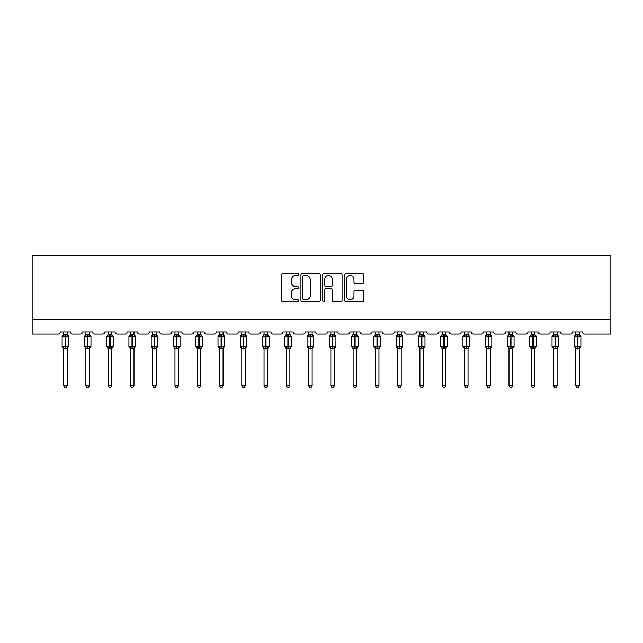 <?xml version="1.0" encoding="UTF-8"?>
<svg xmlns="http://www.w3.org/2000/svg" width="643" height="643" viewBox="0 0 643 643"><rect width="100%" height="100%" fill="white"/><g stroke="black" fill="none" stroke-linecap="round" stroke-linejoin="round"><path stroke-width="0.96" d="M298.657 274.601A0.981 0.981 0 0 0 297.677 273.621L282.791 273.621A1.399 1.399 0 0 0 281.393 275.019L281.393 300.241A1.399 1.399 0 0 0 282.791 301.647L297.677 301.647A0.981 0.981 0 0 0 298.657 300.667A0.981 0.981 0 0 0 297.677 299.686L295.756 299.686A4.485 4.485 0 0 1 291.271 295.201L291.271 293.095A4.485 4.485 0 0 1 295.756 288.611L297.677 288.611A0.981 0.981 0 0 0 298.657 287.63A0.981 0.981 0 0 0 297.677 286.649L295.756 286.649A4.485 4.485 0 0 1 291.271 282.173L291.271 280.067A4.485 4.485 0 0 1 295.756 275.582L297.677 275.582A0.981 0.981 0 0 0 298.657 274.601M362.451 283.499A1.399 1.399 0 0 0 363.85 282.1L363.85 275.019A1.399 1.399 0 0 0 362.451 273.621L345.918 273.621A1.399 1.399 0 0 0 344.511 275.019L344.511 300.241A1.399 1.399 0 0 0 345.918 301.647L362.451 301.647A1.399 1.399 0 0 0 363.85 300.241L363.85 291.697A1.399 1.399 0 0 0 362.451 290.298L355.37 290.298A1.399 1.399 0 0 0 353.971 291.697L353.971 295.933A3.745 3.745 0 0 1 350.226 299.686A3.745 3.745 0 0 1 346.473 295.933L346.473 279.327A3.745 3.745 0 0 1 350.226 275.582A3.745 3.745 0 0 1 353.971 279.327L353.971 282.1A1.399 1.399 0 0 0 355.37 283.499L362.451 283.499M610.85 319.748L610.85 255.512L32.15 255.512L32.15 334.022L58.127 334.022A2.138 2.138 0 0 0 60.273 331.884L70.553 331.884A2.138 2.138 0 0 0 72.691 334.022L80.399 334.022A2.138 2.138 0 0 0 82.537 331.884L92.817 331.884A2.138 2.138 0 0 0 94.963 334.022L102.671 334.022A2.138 2.138 0 0 0 104.809 331.884L115.089 331.884A2.138 2.138 0 0 0 117.227 334.022L124.935 334.022A2.138 2.138 0 0 0 127.081 331.884L137.353 331.884A2.138 2.138 0 0 0 139.499 334.022L147.207 334.022A2.138 2.138 0 0 0 149.345 331.884L159.625 331.884A2.138 2.138 0 0 0 161.763 334.022L169.471 334.022A2.138 2.138 0 0 0 171.617 331.884L181.889 331.884A2.138 2.138 0 0 0 184.035 334.022L191.743 334.022A2.138 2.138 0 0 0 193.881 331.884L204.161 331.884A2.138 2.138 0 0 0 206.299 334.022L214.015 334.022A2.138 2.138 0 0 0 216.152 331.884L226.432 331.884A2.138 2.138 0 0 0 228.57 334.022L236.278 334.022A2.138 2.138 0 0 0 238.424 331.884L248.696 331.884A2.138 2.138 0 0 0 250.842 334.022L258.55 334.022A2.138 2.138 0 0 0 260.688 331.884L270.968 331.884A2.138 2.138 0 0 0 273.106 334.022L280.814 334.022A2.138 2.138 0 0 0 282.96 331.884L293.232 331.884A2.138 2.138 0 0 0 295.378 334.022L303.086 334.022A2.138 2.138 0 0 0 305.224 331.884L315.504 331.884A2.138 2.138 0 0 0 317.642 334.022L325.358 334.022A2.138 2.138 0 0 0 327.496 331.884L337.776 331.884A2.138 2.138 0 0 0 339.914 334.022L347.622 334.022A2.138 2.138 0 0 0 349.768 331.884L360.04 331.884A2.138 2.138 0 0 0 362.186 334.022L369.894 334.022A2.138 2.138 0 0 0 372.032 331.884L382.312 331.884A2.138 2.138 0 0 0 384.45 334.022L392.158 334.022A2.138 2.138 0 0 0 394.304 331.884L404.576 331.884A2.138 2.138 0 0 0 406.722 334.022L414.43 334.022A2.138 2.138 0 0 0 416.568 331.884L426.848 331.884A2.138 2.138 0 0 0 428.985 334.022L436.701 334.022A2.138 2.138 0 0 0 438.839 331.884L449.119 331.884A2.138 2.138 0 0 0 451.257 334.022L458.965 334.022A2.138 2.138 0 0 0 461.111 331.884L471.383 331.884A2.138 2.138 0 0 0 473.529 334.022L481.237 334.022A2.138 2.138 0 0 0 483.375 331.884L493.655 331.884A2.138 2.138 0 0 0 495.793 334.022L503.501 334.022A2.138 2.138 0 0 0 505.647 331.884L515.919 331.884A2.138 2.138 0 0 0 518.065 334.022L525.773 334.022A2.138 2.138 0 0 0 527.911 331.884L538.191 331.884A2.138 2.138 0 0 0 540.329 334.022L548.037 334.022A2.138 2.138 0 0 0 550.183 331.884L560.463 331.884A2.138 2.138 0 0 0 562.601 334.022L570.309 334.022A2.138 2.138 0 0 0 572.447 331.884L582.727 331.884A2.138 2.138 0 0 0 584.873 334.022L610.85 334.022L610.85 319.748L32.15 319.748M320.27 275.019A1.399 1.399 0 0 0 318.872 273.621L302.339 273.621A1.399 1.399 0 0 0 300.94 275.019L300.94 300.241A1.399 1.399 0 0 0 302.339 301.647L318.872 301.647A1.399 1.399 0 0 0 320.27 300.241L320.27 275.019M324.128 273.621L340.661 273.621A1.399 1.399 0 0 1 342.06 275.019L342.06 300.241A1.399 1.399 0 0 1 340.661 301.647L333.588 301.647A1.399 1.399 0 0 1 332.182 300.241L332.182 290.017A1.399 1.399 0 0 0 330.783 288.611L326.089 288.611A1.399 1.399 0 0 0 324.691 290.017L324.691 300.667A0.981 0.981 0 0 1 323.71 301.647A0.981 0.981 0 0 1 322.73 300.667L322.73 275.019A1.399 1.399 0 0 1 324.128 273.621M303.882 275.582A0.981 0.981 0 0 0 302.901 276.562L302.901 298.706A0.981 0.981 0 0 0 303.882 299.686L305.915 299.686A4.485 4.485 0 0 0 310.392 295.201L310.392 280.067A4.485 4.485 0 0 0 305.915 275.582L303.882 275.582M332.182 279.4A3.745 3.745 0 0 0 328.436 275.654A3.745 3.745 0 0 0 324.691 279.4L324.691 285.251A1.399 1.399 0 0 0 326.089 286.649L330.783 286.649A1.399 1.399 0 0 0 332.182 285.251L332.182 279.4M63.625 385.631L67.193 385.631L66.125 387.488L64.694 387.488L63.625 385.631L63.625 348.385A1.567 1.495 180 0 0 62.805 347.083L63.11 346.617L65.192 347.124L65.626 346.481L65.626 335.847L67.716 336.345L68.222 335.815A0.715 0.715 0 0 1 68.697 336.49L62.13 336.49L62.13 346.481L65.192 346.481L65.192 335.847L63.11 336.345L62.805 335.887A1.567 1.495 0 0 0 63.625 334.569M67.193 385.631L67.193 348.321L65.192 348.538L65.192 347.124L65.626 346.481L68.697 346.481A0.715 0.715 0 0 1 68.222 347.148L67.193 348.627M67.193 348.385L67.193 348.393A1.567 1.495 180 0 1 68.021 347.083L67.716 346.617L65.626 347.124L65.626 348.538M65.192 348.538L63.625 348.393M63.625 331.884L63.625 334.649L67.193 334.569A1.567 1.495 0 0 0 68.021 335.887M67.193 331.884L67.193 334.585M63.625 334.649L63.11 336.345L63.625 334.649M67.716 336.345L67.193 334.649M67.193 348.321L67.716 346.617M63.625 348.321L63.11 346.617M85.897 385.631L89.465 385.631L88.388 387.488L86.966 387.488L85.897 385.631L85.897 348.385A1.567 1.495 180 0 0 85.069 347.083L85.374 346.617L87.464 347.124L87.89 346.481L87.89 335.847L89.98 336.345L90.494 335.815A0.715 0.715 0 0 1 90.96 336.49L84.394 336.49L84.394 346.481L87.464 346.481L87.464 335.847L85.374 336.345L85.069 335.887A1.567 1.495 0 0 0 85.897 334.569M89.465 385.631L89.465 348.321L87.464 348.538L87.464 347.124L87.89 346.481L90.96 346.481A0.715 0.715 0 0 1 90.494 347.148L89.465 348.627M89.465 348.385L89.465 348.393A1.567 1.495 180 0 1 90.285 347.083L89.98 346.617L87.89 347.124L87.89 348.538M87.464 348.538L85.897 348.393M85.897 331.884L85.897 334.649L89.465 334.569A1.567 1.495 0 0 0 90.285 335.887M89.465 331.884L89.465 334.585M85.897 334.649L85.374 336.345L85.897 334.649M89.98 336.345L89.465 334.649M89.465 348.321L89.98 346.617M85.897 348.321L85.374 346.617M108.161 385.631L111.729 385.631L110.66 387.488L109.238 387.488L108.161 385.631L108.161 348.385A1.567 1.495 180 0 0 107.341 347.083L107.646 346.617L109.736 347.124L110.162 346.481L110.162 335.847L112.252 336.345L112.766 335.815A0.715 0.715 0 0 1 113.232 336.49L106.666 336.49L106.666 346.481L109.736 346.481L109.736 335.847L107.646 336.345L107.341 335.887A1.567 1.495 0 0 0 108.161 334.569M111.729 385.631L111.729 348.321L109.736 348.538L109.736 347.124L110.162 346.481L113.232 346.481A0.715 0.715 0 0 1 112.766 347.148L111.729 348.627M111.729 348.385L111.729 348.393A1.567 1.495 180 0 1 112.557 347.083L112.252 346.617L110.162 347.124L110.162 348.538M109.736 348.538L108.161 348.393M108.161 331.884L108.161 334.649L111.729 334.569A1.567 1.495 0 0 0 112.557 335.887M111.729 331.884L111.729 334.585M108.161 334.649L107.646 336.345L108.161 334.649M112.252 336.345L111.729 334.649M111.729 348.321L112.252 346.617M108.161 348.321L107.646 346.617M130.433 385.631L134.001 385.631L132.932 387.488L131.502 387.488L130.433 385.631L130.433 348.385A1.567 1.495 180 0 0 129.605 347.083L129.91 346.617L132 347.124L132.434 346.481L132.434 335.847L134.516 336.345L135.03 335.815A0.715 0.715 0 0 1 135.496 336.49L128.93 336.49L128.93 346.481L132 346.481L132 335.847L129.91 336.345L129.605 335.887A1.567 1.495 0 0 0 130.433 334.569M134.001 385.631L134.001 348.321L132 348.538L132 347.124L132.434 346.481L135.496 346.481A0.715 0.715 0 0 1 135.03 347.148L134.001 348.627M134.001 348.385L134.001 348.393A1.567 1.495 180 0 1 134.829 347.083L134.516 346.617L132.434 347.124L132.434 348.538M132 348.538L130.433 348.393M130.433 331.884L130.433 334.649L134.001 334.569A1.567 1.495 0 0 0 134.829 335.887M134.001 331.884L134.001 334.585M130.433 334.649L129.91 336.345L130.433 334.649M134.516 336.345L134.001 334.649M134.001 348.321L134.516 346.617M130.433 348.321L129.91 346.617M152.704 385.631L156.273 385.631L155.196 387.488L153.773 387.488L152.704 385.631L152.704 348.385A1.567 1.495 180 0 0 151.877 347.083L152.182 346.617L154.272 347.124L154.698 346.481L154.698 335.847L156.788 336.345L157.302 335.815A0.715 0.715 0 0 1 157.768 336.49L151.201 336.49L151.201 346.481L154.272 346.481L154.272 335.847L152.182 336.345L151.877 335.887A1.567 1.495 0 0 0 152.704 334.569M156.273 385.631L156.273 348.321L154.272 348.538L154.272 347.124L154.698 346.481L157.768 346.481A0.715 0.715 0 0 1 157.302 347.148L156.273 348.627M156.273 348.385L156.273 348.393A1.567 1.495 180 0 1 157.093 347.083L156.788 346.617L154.698 347.124L154.698 348.538M154.272 348.538L152.704 348.393M152.704 331.884L152.696 334.649L156.273 334.569A1.567 1.495 0 0 0 157.093 335.887M156.273 331.884L156.273 334.585M152.696 334.649L152.182 336.345L152.696 334.649M156.788 336.345L156.273 334.649M156.273 348.321L156.788 346.617M152.696 348.321L152.182 346.617M174.968 385.631L178.537 385.631L177.468 387.488L176.037 387.488L174.968 385.631L174.968 348.385A1.567 1.495 180 0 0 174.149 347.083L174.454 346.617L176.536 347.124L176.97 346.481L176.97 335.847L179.059 336.345L179.566 335.815A0.715 0.715 0 0 1 180.04 336.49L173.473 336.49L173.473 346.481L176.536 346.481L176.536 335.847L174.454 336.345L174.149 335.887A1.567 1.495 0 0 0 174.968 334.569M178.537 385.631L178.537 348.321L176.536 348.538L176.536 347.124L176.97 346.481L180.04 346.481A0.715 0.715 0 0 1 179.566 347.148L178.537 348.627M178.537 348.385L178.537 348.393A1.567 1.495 180 0 1 179.365 347.083L179.059 346.617L176.97 347.124L176.97 348.538M176.536 348.538L174.968 348.393M174.968 331.884L174.968 334.649L178.537 334.569A1.567 1.495 0 0 0 179.365 335.887M178.537 331.884L178.537 334.585M174.968 334.649L174.454 336.345L174.968 334.649M179.059 336.345L178.537 334.649M178.537 348.321L179.059 346.617M174.968 348.321L174.454 346.617M197.24 385.631L200.809 385.631L199.732 387.488L198.309 387.488L197.24 385.631L197.24 348.385A1.567 1.495 180 0 0 196.412 347.083L196.718 346.617L198.808 347.124L199.234 346.481L199.234 335.847L201.323 336.345L201.838 335.815A0.715 0.715 0 0 1 202.304 336.49L195.737 336.49L195.737 346.481L198.808 346.481L198.808 335.847L196.718 336.345L196.412 335.887A1.567 1.495 0 0 0 197.24 334.569M200.809 385.631L200.809 348.321L198.808 348.538L198.808 347.124L199.234 346.481L202.304 346.481A0.715 0.715 0 0 1 201.838 347.148L200.809 348.627M200.809 348.385L200.809 348.393A1.567 1.495 180 0 1 201.629 347.083L201.323 346.617L199.234 347.124L199.234 348.538M198.808 348.538L197.24 348.393M197.24 331.884L197.24 334.649L200.809 334.569A1.567 1.495 0 0 0 201.629 335.887M200.809 331.884L200.809 334.585M197.24 334.649L196.718 336.345L197.24 334.649M201.323 336.345L200.809 334.649M200.809 348.321L201.323 346.617M197.24 348.321L196.718 346.617M219.504 385.631L223.073 385.631L222.004 387.488L220.581 387.488L219.504 385.631L219.504 348.385A1.567 1.495 180 0 0 218.684 347.083L218.99 346.617L221.079 347.124L221.505 346.481L221.505 335.847L223.595 336.345L224.11 335.815A0.715 0.715 0 0 1 224.576 336.49L218.009 336.49L218.009 346.481L221.079 346.481L221.079 335.847L218.99 336.345L218.684 335.887A1.567 1.495 0 0 0 219.504 334.569M223.073 385.631L223.073 348.321L221.079 348.538L221.079 347.124L221.505 346.481L224.576 346.481A0.715 0.715 0 0 1 224.11 347.148L223.073 348.627M223.073 348.385L223.073 348.393A1.567 1.495 180 0 1 223.901 347.083L223.595 346.617L221.505 347.124L221.505 348.538M221.079 348.538L219.504 348.393M219.504 331.884L219.504 334.649L223.073 334.569A1.567 1.495 0 0 0 223.901 335.887M223.073 331.884L223.073 334.585M219.504 334.649L218.99 336.345L219.504 334.649M223.595 336.345L223.073 334.649M223.073 348.321L223.595 346.617M219.504 348.321L218.99 346.617M241.776 385.631L245.345 385.631L244.276 387.488L242.845 387.488L241.776 385.631L241.776 348.385A1.567 1.495 180 0 0 240.948 347.083L241.254 346.617L243.343 347.124L243.777 346.481L243.777 335.847L245.859 336.345L246.373 335.815A0.715 0.715 0 0 1 246.84 336.49L240.273 336.49L240.273 346.481L243.343 346.481L243.343 335.847L241.254 336.345L240.948 335.887A1.567 1.495 0 0 0 241.776 334.569M245.345 385.631L245.345 348.321L243.343 348.538L243.343 347.124L243.777 346.481L246.84 346.481A0.715 0.715 0 0 1 246.373 347.148L245.345 348.627M245.345 348.385L245.345 348.393A1.567 1.495 180 0 1 246.173 347.083L245.859 346.617L243.777 347.124L243.777 348.538M243.343 348.538L241.776 348.393M241.776 331.884L241.776 334.649L245.345 334.569A1.567 1.495 0 0 0 246.173 335.887M245.345 331.884L245.345 334.585M241.776 334.649L241.254 336.345L241.776 334.649M245.859 336.345L245.345 334.649M245.345 348.321L245.859 346.617M241.776 348.321L241.254 346.617M264.048 385.631L267.617 385.631L266.54 387.488L265.117 387.488L264.048 385.631L264.048 348.385A1.567 1.495 180 0 0 263.22 347.083L263.526 346.617L265.615 347.124L266.041 346.481L266.041 335.847L268.131 336.345L268.645 335.815A0.715 0.715 0 0 1 269.112 336.49L262.545 336.49L262.545 346.481L265.615 346.481L265.615 335.847L263.526 336.345L263.22 335.887A1.567 1.495 0 0 0 264.048 334.569M267.617 385.631L267.617 348.321L265.615 348.538L265.615 347.124L266.041 346.481L269.112 346.481A0.715 0.715 0 0 1 268.645 347.148L267.617 348.627M267.617 348.385L267.617 348.393A1.567 1.495 180 0 1 268.436 347.083L268.131 346.617L266.041 347.124L266.041 348.538M265.615 348.538L264.048 348.393M264.048 331.884L264.04 334.649L267.617 334.569A1.567 1.495 0 0 0 268.436 335.887M267.617 331.884L267.617 334.585M264.04 334.649L263.526 336.345L264.04 334.649M268.131 336.345L267.617 334.649M267.617 348.321L268.131 346.617M264.04 348.321L263.526 346.617M286.312 385.631L289.88 385.631L288.811 387.488L287.381 387.488L286.312 385.631L286.312 348.385A1.567 1.495 180 0 0 285.492 347.083L285.797 346.617L287.879 347.124L288.313 346.481L288.313 335.847L290.403 336.345L290.909 335.815A0.715 0.715 0 0 1 291.383 336.49L284.817 336.49L284.817 346.481L287.879 346.481L287.879 335.847L285.797 336.345L285.492 335.887A1.567 1.495 0 0 0 286.312 334.569M289.88 385.631L289.88 348.321L287.879 348.538L287.879 347.124L288.313 346.481L291.383 346.481A0.715 0.715 0 0 1 290.909 347.148L289.88 348.627M289.88 348.385L289.88 348.393A1.567 1.495 180 0 1 290.708 347.083L290.403 346.617L288.313 347.124L288.313 348.538M287.879 348.538L286.312 348.393M286.312 331.884L286.312 334.649L289.88 334.569A1.567 1.495 0 0 0 290.708 335.887M289.88 331.884L289.88 334.585M286.312 334.649L285.797 336.345L286.312 334.649M290.403 336.345L289.88 334.649M289.88 348.321L290.403 346.617M286.312 348.321L285.797 346.617M308.584 385.631L312.152 385.631L311.075 387.488L309.653 387.488L308.584 385.631L308.584 348.385A1.567 1.495 180 0 0 307.756 347.083L308.061 346.617L310.151 347.124L310.577 346.481L310.577 335.847L312.667 336.345L313.181 335.815A0.715 0.715 0 0 1 313.647 336.49L307.081 336.49L307.081 346.481L310.151 346.481L310.151 335.847L308.061 336.345L307.756 335.887A1.567 1.495 0 0 0 308.584 334.569M312.152 385.631L312.152 348.321L310.151 348.538L310.151 347.124L310.577 346.481L313.647 346.481A0.715 0.715 0 0 1 313.181 347.148L312.152 348.627M312.152 348.385L312.152 348.393A1.567 1.495 180 0 1 312.972 347.083L312.667 346.617L310.577 347.124L310.577 348.538M310.151 348.538L308.584 348.393M308.584 331.884L308.584 334.649L312.152 334.569A1.567 1.495 0 0 0 312.972 335.887M312.152 331.884L312.152 334.585M308.584 334.649L308.061 336.345L308.584 334.649M312.667 336.345L312.152 334.649M312.152 348.321L312.667 346.617M308.584 348.321L308.061 346.617M330.848 385.631L334.416 385.631L333.347 387.488L331.925 387.488L330.848 385.631L330.848 348.385A1.567 1.495 180 0 0 330.028 347.083L330.333 346.617L332.423 347.124L332.849 346.481L332.849 335.847L334.939 336.345L335.453 335.815A0.715 0.715 0 0 1 335.919 336.49L329.353 336.49L329.353 346.481L332.423 346.481L332.423 335.847L330.333 336.345L330.028 335.887A1.567 1.495 0 0 0 330.848 334.569M334.416 385.631L334.416 348.321L332.423 348.538L332.423 347.124L332.849 346.481L335.919 346.481A0.715 0.715 0 0 1 335.453 347.148L334.416 348.627M334.416 348.385L334.416 348.393A1.567 1.495 180 0 1 335.244 347.083L334.939 346.617L332.849 347.124L332.849 348.538M332.423 348.538L330.848 348.393M330.848 331.884L330.848 334.649L334.416 334.569A1.567 1.495 0 0 0 335.244 335.887M334.416 331.884L334.416 334.585M330.848 334.649L330.333 336.345L330.848 334.649M334.939 336.345L334.416 334.649M334.416 348.321L334.939 346.617M330.848 348.321L330.333 346.617M353.12 385.631L356.688 385.631L355.619 387.488L354.189 387.488L353.12 385.631L353.12 348.385A1.567 1.495 180 0 0 352.292 347.083L352.597 346.617L354.687 347.124L355.121 346.481L355.121 335.847L357.203 336.345L357.717 335.815A0.715 0.715 0 0 1 358.183 336.49L351.617 336.49L351.617 346.481L354.687 346.481L354.687 335.847L352.597 336.345L352.292 335.887A1.567 1.495 0 0 0 353.12 334.569M356.688 385.631L356.688 348.321L354.687 348.538L354.687 347.124L355.121 346.481L358.183 346.481A0.715 0.715 0 0 1 357.717 347.148L356.688 348.627M356.688 348.385L356.688 348.393A1.567 1.495 180 0 1 357.508 347.083L357.203 346.617L355.121 347.124L355.121 348.538M354.687 348.538L353.12 348.393M353.12 331.884L353.12 334.649L356.688 334.569A1.567 1.495 0 0 0 357.508 335.887M356.688 331.884L356.688 334.585M353.12 334.649L352.597 336.345L353.12 334.649M357.203 336.345L356.688 334.649M356.688 348.321L357.203 346.617M353.12 348.321L352.597 346.617M375.383 385.631L378.952 385.631L377.883 387.488L376.46 387.488L375.383 385.631L375.383 348.385A1.567 1.495 180 0 0 374.564 347.083L374.869 346.617L376.959 347.124L377.385 346.481L377.385 335.847L379.474 336.345L379.989 335.815A0.715 0.715 0 0 1 380.455 336.49L373.888 336.49L373.888 346.481L376.959 346.481L376.959 335.847L374.869 336.345L374.564 335.887A1.567 1.495 0 0 0 375.383 334.569M378.952 385.631L378.96 348.321L376.959 348.538L376.959 347.124L377.385 346.481L380.455 346.481A0.715 0.715 0 0 1 379.989 347.148L378.952 348.627M378.952 348.385L378.952 348.393A1.567 1.495 180 0 1 379.78 347.083L379.474 346.617L377.385 347.124L377.385 348.538M376.959 348.538L375.383 348.393M375.383 331.884L375.383 334.649L378.952 334.569A1.567 1.495 0 0 0 379.78 335.887M378.952 331.884L378.952 334.585M375.383 334.649L374.869 336.345L375.383 334.649M379.474 336.345L378.96 334.649M378.96 348.321L379.474 346.617M375.383 348.321L374.869 346.617M397.655 385.631L401.224 385.631L400.155 387.488L398.724 387.488L397.655 385.631L397.655 348.385A1.567 1.495 180 0 0 396.827 347.083L397.141 346.617L399.223 347.124L399.657 346.481L399.657 335.847L401.746 336.345L402.253 335.815A0.715 0.715 0 0 1 402.727 336.49L396.16 336.49L396.16 346.481L399.223 346.481L399.223 335.847L397.141 336.345L396.827 335.887A1.567 1.495 0 0 0 397.655 334.569M401.224 385.631L401.224 348.321L399.223 348.538L399.223 347.124L399.657 346.481L402.727 346.481A0.715 0.715 0 0 1 402.253 347.148L401.224 348.627M401.224 348.385L401.224 348.393A1.567 1.495 180 0 1 402.052 347.083L401.746 346.617L399.657 347.124L399.657 348.538M399.223 348.538L397.655 348.393M397.655 331.884L397.655 334.649L401.224 334.569A1.567 1.495 0 0 0 402.052 335.887M401.224 331.884L401.224 334.585M397.655 334.649L397.141 336.345L397.655 334.649M401.746 336.345L401.224 334.649M401.224 348.321L401.746 346.617M397.655 348.321L397.141 346.617M419.927 385.631L423.496 385.631L422.419 387.488L420.996 387.488L419.927 385.631L419.927 348.385A1.567 1.495 180 0 0 419.099 347.083L419.405 346.617L421.495 347.124L421.921 346.481L421.921 335.847L424.01 336.345L424.525 335.815A0.715 0.715 0 0 1 424.991 336.49L418.424 336.49L418.424 346.481L421.495 346.481L421.495 335.847L419.405 336.345L419.099 335.887A1.567 1.495 0 0 0 419.927 334.569M423.496 385.631L423.496 348.321L421.495 348.538L421.495 347.124L421.921 346.481L424.991 346.481A0.715 0.715 0 0 1 424.525 347.148L423.496 348.627M423.496 348.385L423.496 348.393A1.567 1.495 180 0 1 424.316 347.083L424.01 346.617L421.921 347.124L421.921 348.538M421.495 348.538L419.927 348.393M419.927 331.884L419.927 334.649L423.496 334.569A1.567 1.495 0 0 0 424.316 335.887M423.496 331.884L423.496 334.585M419.927 334.649L419.405 336.345L419.927 334.649M424.01 336.345L423.496 334.649M423.496 348.321L424.01 346.617M419.927 348.321L419.405 346.617M442.191 385.631L445.76 385.631L444.691 387.488L443.268 387.488L442.191 385.631L442.191 348.385A1.567 1.495 180 0 0 441.371 347.083L441.677 346.617L443.766 347.124L444.192 346.481L444.192 335.847L446.282 336.345L446.789 335.815A0.715 0.715 0 0 1 447.263 336.49L440.696 336.49L440.696 346.481L443.766 346.481L443.766 335.847L441.677 336.345L441.371 335.887A1.567 1.495 0 0 0 442.191 334.569M445.76 385.631L445.76 348.321L443.766 348.538L443.766 347.124L444.192 346.481L447.263 346.481A0.715 0.715 0 0 1 446.789 347.148L445.76 348.627M445.76 348.385L445.76 348.393A1.567 1.495 180 0 1 446.588 347.083L446.282 346.617L444.192 347.124L444.192 348.538M443.766 348.538L442.191 348.393M442.191 331.884L442.191 334.649L445.76 334.569A1.567 1.495 0 0 0 446.588 335.887M445.76 331.884L445.76 334.585M442.191 334.649L441.677 336.345L442.191 334.649M446.282 336.345L445.76 334.649M445.76 348.321L446.282 346.617M442.191 348.321L441.677 346.617M464.463 385.631L468.032 385.631L466.963 387.488L465.532 387.488L464.463 385.631L464.463 348.385A1.567 1.495 180 0 0 463.635 347.083L463.941 346.617L466.03 347.124L466.464 346.481L466.464 335.847L468.546 336.345L469.06 335.815A0.715 0.715 0 0 1 469.527 336.49L462.96 336.49L462.96 346.481L466.03 346.481L466.03 335.847L463.941 336.345L463.635 335.887A1.567 1.495 0 0 0 464.463 334.569M468.032 385.631L468.032 348.321L466.03 348.538L466.03 347.124L466.464 346.481L469.527 346.481A0.715 0.715 0 0 1 469.06 347.148L468.032 348.627M468.032 348.385L468.032 348.393A1.567 1.495 180 0 1 468.851 347.083L468.546 346.617L466.464 347.124L466.464 348.538M466.03 348.538L464.463 348.393M464.463 331.884L464.463 334.649L468.032 334.569A1.567 1.495 0 0 0 468.851 335.887M468.032 331.884L468.032 334.585M464.463 334.649L463.941 336.345L464.463 334.649M468.546 336.345L468.032 334.649M468.032 348.321L468.546 346.617M464.463 348.321L463.941 346.617M486.727 385.631L490.296 385.631L489.227 387.488L487.804 387.488L486.727 385.631L486.727 348.385A1.567 1.495 180 0 0 485.907 347.083L486.212 346.617L488.302 347.124L488.728 346.481L488.728 335.847L490.818 336.345L491.332 335.815A0.715 0.715 0 0 1 491.799 336.49L485.232 336.49L485.232 346.481L488.302 346.481L488.302 335.847L486.212 336.345L485.907 335.887A1.567 1.495 0 0 0 486.727 334.569M490.296 385.631L490.304 348.321L488.302 348.538L488.302 347.124L488.728 346.481L491.799 346.481A0.715 0.715 0 0 1 491.332 347.148L490.296 348.627M490.296 348.385L490.296 348.393A1.567 1.495 180 0 1 491.123 347.083L490.818 346.617L488.728 347.124L488.728 348.538M488.302 348.538L486.727 348.393M486.727 331.884L486.727 334.649L490.296 334.569A1.567 1.495 0 0 0 491.123 335.887M490.296 331.884L490.296 334.585M486.727 334.649L486.212 336.345L486.727 334.649M490.818 336.345L490.304 334.649M490.304 348.321L490.818 346.617M486.727 348.321L486.212 346.617M508.999 385.631L512.567 385.631L511.498 387.488L510.068 387.488L508.999 385.631L508.999 348.385A1.567 1.495 180 0 0 508.171 347.083L508.484 346.617L510.566 347.124L511 346.481L511 335.847L513.09 336.345L513.596 335.815A0.715 0.715 0 0 1 514.07 336.49L507.504 336.49L507.504 346.481L510.566 346.481L510.566 335.847L508.484 336.345L508.171 335.887A1.567 1.495 0 0 0 508.999 334.569M512.567 385.631L512.567 348.321L510.566 348.538L510.566 347.124L511 346.481L514.07 346.481A0.715 0.715 0 0 1 513.596 347.148L512.567 348.627M512.567 348.385L512.567 348.393A1.567 1.495 180 0 1 513.395 347.083L513.09 346.617L511 347.124L511 348.538M510.566 348.538L508.999 348.393M508.999 331.884L508.999 334.649L512.567 334.569A1.567 1.495 0 0 0 513.395 335.887M512.567 331.884L512.567 334.585M508.999 334.649L508.484 336.345L508.999 334.649M513.09 336.345L512.567 334.649M512.567 348.321L513.09 346.617M508.999 348.321L508.484 346.617M531.271 385.631L534.839 385.631L533.762 387.488L532.34 387.488L531.271 385.631L531.271 348.385A1.567 1.495 180 0 0 530.443 347.083L530.748 346.617L532.838 347.124L533.264 346.481L533.264 335.847L535.354 336.345L535.868 335.815A0.715 0.715 0 0 1 536.334 336.49L529.768 336.49L529.768 346.481L532.838 346.481L532.838 335.847L530.748 336.345L530.443 335.887A1.567 1.495 0 0 0 531.271 334.569M534.839 385.631L534.839 348.321L532.838 348.538L532.838 347.124L533.264 346.481L536.334 346.481A0.715 0.715 0 0 1 535.868 347.148L534.839 348.627M534.839 348.385L534.839 348.393A1.567 1.495 180 0 1 535.659 347.083L535.354 346.617L533.264 347.124L533.264 348.538M532.838 348.538L531.271 348.393M531.271 331.884L531.271 334.649L534.839 334.569A1.567 1.495 0 0 0 535.659 335.887M534.839 331.884L534.839 334.585M531.271 334.649L530.748 336.345L531.271 334.649M535.354 336.345L534.839 334.649M534.839 348.321L535.354 346.617M531.271 348.321L530.748 346.617M553.535 385.631L557.103 385.631L556.034 387.488L554.612 387.488L553.535 385.631L553.535 348.385A1.567 1.495 180 0 0 552.715 347.083L553.02 346.617L555.11 347.124L555.536 346.481L555.536 335.847L557.626 336.345L558.132 335.815A0.715 0.715 0 0 1 558.606 336.49L552.04 336.49L552.04 346.481L555.11 346.481L555.11 335.847L553.02 336.345L552.715 335.887A1.567 1.495 0 0 0 553.535 334.569M557.103 385.631L557.103 348.321L555.11 348.538L555.11 347.124L555.536 346.481L558.606 346.481A0.715 0.715 0 0 1 558.132 347.148L557.103 348.627M557.103 348.385L557.103 348.393A1.567 1.495 180 0 1 557.931 347.083L557.626 346.617L555.536 347.124L555.536 348.538M555.11 348.538L553.535 348.393M553.535 331.884L553.535 334.649L557.103 334.569A1.567 1.495 0 0 0 557.931 335.887M557.103 331.884L557.103 334.585M553.535 334.649L553.02 336.345L553.535 334.649M557.626 336.345L557.103 334.649M557.103 348.321L557.626 346.617M553.535 348.321L553.02 346.617M575.806 385.631L579.375 385.631L578.306 387.488L576.875 387.488L575.806 385.631L575.806 348.385A1.567 1.495 180 0 0 574.979 347.083L575.284 346.617L577.374 347.124L577.808 346.481L577.808 335.847L579.89 336.345L580.404 335.815A0.715 0.715 0 0 1 580.87 336.49L574.303 336.49L574.303 346.481L577.374 346.481L577.374 335.847L575.284 336.345L574.979 335.887A1.567 1.495 0 0 0 575.806 334.569M579.375 385.631L579.375 348.321L577.374 348.538L577.374 347.124L577.808 346.481L580.87 346.481A0.715 0.715 0 0 1 580.404 347.148L579.375 348.627M579.375 348.385L579.375 348.393A1.567 1.495 180 0 1 580.195 347.083L579.89 346.617L577.808 347.124L577.808 348.538M577.374 348.538L575.806 348.393M575.806 331.884L575.806 334.649L579.375 334.569A1.567 1.495 0 0 0 580.195 335.887M579.375 331.884L579.375 334.585M575.806 334.649L575.284 336.345L575.806 334.649M579.89 336.345L579.375 334.649M579.375 348.321L579.89 346.617M575.806 348.321L575.284 346.617M65.626 334.432L65.626 335.847L65.192 335.847L65.192 334.432M87.89 334.432L87.89 335.847L87.464 335.847L87.464 334.432M110.162 334.432L110.162 335.847L109.736 335.847L109.736 334.432M132.434 334.432L132.434 335.847L132 335.847L132 334.432M154.698 334.432L154.698 335.847L154.272 335.847L154.272 334.432M176.97 334.432L176.97 335.847L176.536 335.847L176.536 334.432M199.234 334.432L199.234 335.847L198.808 335.847L198.808 334.432M221.505 334.432L221.505 335.847L221.079 335.847L221.079 334.432M243.777 334.432L243.777 335.847L243.343 335.847L243.343 334.432M266.041 334.432L266.041 335.847L265.615 335.847L265.615 334.432M288.313 334.432L288.313 335.847L287.879 335.847L287.879 334.432M310.577 334.432L310.577 335.847L310.151 335.847L310.151 334.432M332.849 334.432L332.849 335.847L332.423 335.847L332.423 334.432M355.121 334.432L355.121 335.847L354.687 335.847L354.687 334.432M377.385 334.432L377.385 335.847L376.959 335.847L376.959 334.432M399.657 334.432L399.657 335.847L399.223 335.847L399.223 334.432M421.921 334.432L421.921 335.847L421.495 335.847L421.495 334.432M444.192 334.432L444.192 335.847L443.766 335.847L443.766 334.432M466.464 334.432L466.464 335.847L466.03 335.847L466.03 334.432M488.728 334.432L488.728 335.847L488.302 335.847L488.302 334.432M511 334.432L511 335.847L510.566 335.847L510.566 334.432M533.264 334.432L533.264 335.847L532.838 335.847L532.838 334.432M555.536 334.432L555.536 335.847L555.11 335.847L555.11 334.432M577.808 334.432L577.808 335.847L577.374 335.847L577.374 334.432M68.697 346.481L68.697 336.49M63.625 348.627L62.13 346.481M63.625 334.344L62.13 336.49M68.222 335.815L67.193 334.344M90.96 346.481L90.96 336.49M85.897 348.627L84.394 346.481M85.897 334.344L84.394 336.49M90.494 335.815L89.465 334.344M113.232 346.481L113.232 336.49M108.161 348.627L106.666 346.481M108.161 334.344L106.666 336.49M112.766 335.815L111.729 334.344M135.496 346.481L135.496 336.49M130.433 348.627L128.93 346.481M130.433 334.344L128.93 336.49M135.03 335.815L134.001 334.344M157.768 346.481L157.768 336.49M152.704 348.627L151.201 346.481M152.704 334.344L151.201 336.49M157.302 335.815L156.273 334.344M180.04 346.481L180.04 336.49M174.968 348.627L173.473 346.481M174.968 334.344L173.473 336.49M179.566 335.815L178.537 334.344M202.304 346.481L202.304 336.49M197.24 348.627L195.737 346.481M197.24 334.344L195.737 336.49M201.838 335.815L200.809 334.344M224.576 346.481L224.576 336.49M219.504 348.627L218.009 346.481M219.504 334.344L218.009 336.49M224.11 335.815L223.073 334.344M246.84 346.481L246.84 336.49M241.776 348.627L240.273 346.481M241.776 334.344L240.273 336.49M246.373 335.815L245.345 334.344M269.112 346.481L269.112 336.49M264.048 348.627L262.545 346.481M264.048 334.344L262.545 336.49M268.645 335.815L267.617 334.344M291.383 346.481L291.383 336.49M286.312 348.627L284.817 346.481M286.312 334.344L284.817 336.49M290.909 335.815L289.88 334.344M313.647 346.481L313.647 336.49M308.584 348.627L307.081 346.481M308.584 334.344L307.081 336.49M313.181 335.815L312.152 334.344M335.919 346.481L335.919 336.49M330.848 348.627L329.353 346.481M330.848 334.344L329.353 336.49M335.453 335.815L334.416 334.344M358.183 346.481L358.183 336.49M353.12 348.627L351.617 346.481M353.12 334.344L351.617 336.49M357.717 335.815L356.688 334.344M380.455 346.481L380.455 336.49M375.383 348.627L373.888 346.481M375.383 334.344L373.888 336.49M379.989 335.815L378.952 334.344M402.727 346.481L402.727 336.49M397.655 348.627L396.16 346.481M397.655 334.344L396.16 336.49M402.253 335.815L401.224 334.344M424.991 346.481L424.991 336.49M419.927 348.627L418.424 346.481M419.927 334.344L418.424 336.49M424.525 335.815L423.496 334.344M447.263 346.481L447.263 336.49M442.191 348.627L440.696 346.481M442.191 334.344L440.696 336.49M446.789 335.815L445.76 334.344M469.527 346.481L469.527 336.49M464.463 348.627L462.96 346.481M464.463 334.344L462.96 336.49M469.06 335.815L468.032 334.344M491.799 346.481L491.799 336.49M486.727 348.627L485.232 346.481M486.727 334.344L485.232 336.49M491.332 335.815L490.296 334.344M514.07 346.481L514.07 336.49M508.999 348.627L507.504 346.481M508.999 334.344L507.504 336.49M513.596 335.815L512.567 334.344M536.334 346.481L536.334 336.49M531.271 348.627L529.768 346.481M531.271 334.344L529.768 336.49M535.868 335.815L534.839 334.344M558.606 346.481L558.606 336.49M553.535 348.627L552.04 346.481M553.535 334.344L552.04 336.49M558.132 335.815L557.103 334.344M580.87 346.481L580.87 336.49M575.806 348.627L574.303 346.481M575.806 334.344L574.303 336.49M580.404 335.815L579.375 334.344"/></g></svg>
